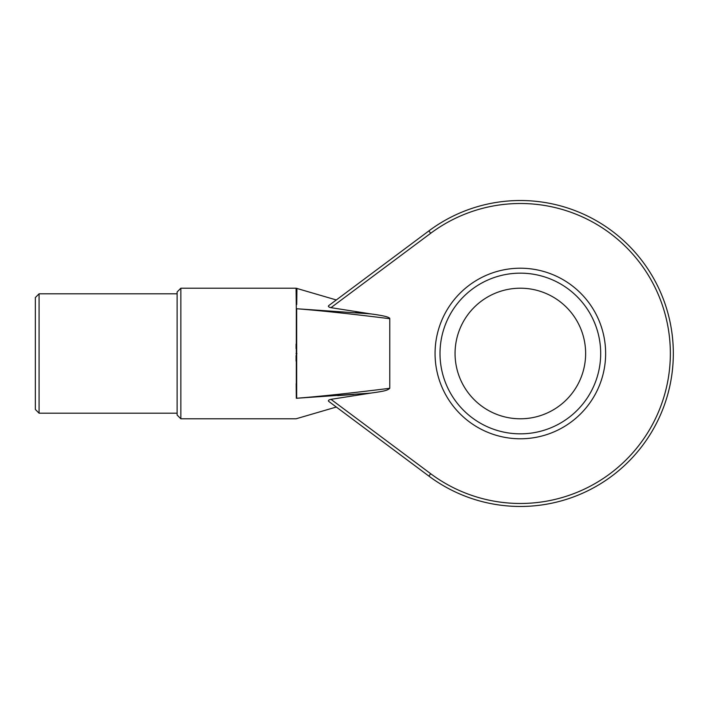 <?xml version="1.0" encoding="UTF-8"?>
<svg xmlns="http://www.w3.org/2000/svg" width="707" height="707" viewBox="0 0 707 707"><rect width="100%" height="100%" fill="white"/><g stroke="black" fill="none" stroke-linecap="round" stroke-linejoin="round"><path stroke-width="1.06" d="M39.079 293.812L35.35 297.541L35.35 409.459L39.079 413.188L177.121 413.188L177.121 293.812L39.079 293.812L39.079 413.188M180.851 288.209L180.851 418.791L177.121 415.053L177.121 291.947L180.851 288.209L296.074 288.209L336.311 299.962M296.074 348.569L296.083 344.097M296.127 292.981L296.118 291.629M389.769 318.707C389.946 317.196 383.627 315.596 370.822 313.908L296.675 308.747C296.993 281.748 296.993 281.748 296.675 308.747L296.675 398.253L370.822 393.092C384.67 391.139 387.312 390.511 389.769 388.293L389.769 318.707C351.406 313.917 320.368 310.594 296.675 308.747A2.987 2.05 0.7 0 0 296.313 308.729C295.994 281.607 295.994 281.607 296.313 308.72L296.313 398.28C295.994 425.393 295.994 425.393 296.313 398.28L296.277 394.851M296.268 394.533L296.18 383.715M296.074 361.065L296.074 355.577M389.769 388.293C351.441 393.083 320.404 396.397 296.675 398.253C297.002 425.26 297.002 425.26 296.675 398.253C297.002 425.26 297.002 425.26 296.675 398.253A2.987 2.05 179.3 0 1 296.313 398.271M296.728 304.54L296.852 294.209M296.852 294.13L296.913 288.332M370.822 393.092L330.973 399.331C328.764 399.826 327.986 400.489 328.658 401.329L428.884 476.103L328.658 401.329M329.064 399.976L329.86 399.623M353.641 394.479L337.716 395.62M328.658 305.671L428.884 230.897L328.658 305.671C338.759 298.133 338.759 298.133 328.658 305.671C327.951 306.476 328.72 307.138 330.973 307.669L370.822 313.908M520.352 438.782A85.282 85.282 0 0 1 435.061 353.5A85.282 85.282 0 0 1 520.352 268.218A85.282 85.282 0 0 1 605.634 353.5A85.282 85.282 0 0 1 520.352 438.782M520.352 273.158A80.342 80.342 0 0 0 440.01 353.5A80.342 80.342 0 0 0 520.352 433.842A80.342 80.342 0 0 0 600.685 353.5A80.342 80.342 0 0 0 520.352 273.158M329.851 307.377L330.973 307.669L430.669 233.292L428.884 230.897A152.959 152.959 0 0 1 633.587 456.333A152.959 152.959 0 0 1 428.884 476.103L430.669 473.708L330.973 399.331M359.456 312.971L355.418 312.653M329.064 307.024L328.508 306.582M455.061 353.5A65.291 65.291 0 0 1 520.352 288.209A65.291 65.291 0 0 1 585.635 353.5A65.291 65.291 0 0 1 520.352 418.791A65.291 65.291 0 0 1 455.061 353.5M296.074 353.5L296.913 353.5M430.669 233.292A149.972 149.972 0 0 1 631.378 454.327A149.972 149.972 0 0 1 430.669 473.708M180.851 418.791L296.074 418.791L336.311 407.038"/></g></svg>
